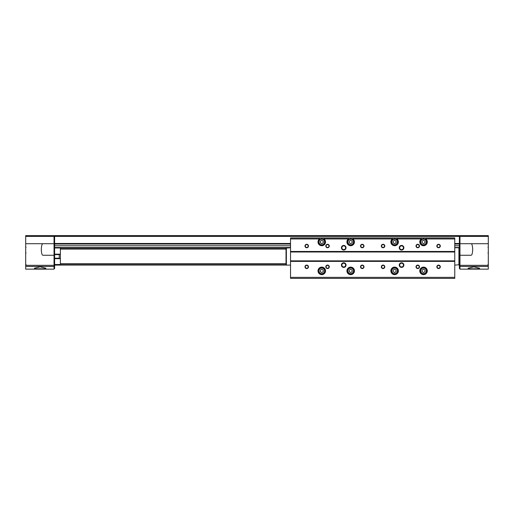 <?xml version="1.0" encoding="UTF-8"?>
<svg xmlns="http://www.w3.org/2000/svg" width="514" height="514" viewBox="0 0 514 514"><rect width="100%" height="100%" fill="white"/><g stroke="black" fill="none" stroke-linecap="round" stroke-linejoin="round"><path stroke-width="0.77" d="M25.7 265.34L54.034 265.34L54.034 269.143L25.7 269.143L25.7 235.605L54.034 235.605L54.034 243.7L43.144 243.7A1.156 1.156 0 0 0 42.039 244.529A17.348 17.348 0 0 0 42.039 254.436A1.156 1.156 0 0 0 43.144 255.265L54.034 255.265L54.034 243.7M488.3 235.605L488.3 269.143L459.966 269.143L459.966 235.605L488.3 235.605M35.633 268.796L34.374 268.25L40.156 266.817L45.939 268.25L44.679 268.796L35.633 268.796L44.679 268.796M469.321 268.796L478.367 268.796L479.626 268.25L473.844 266.817L468.061 268.25L469.321 268.796L478.367 268.796M60.395 247.979L54.612 247.979L54.612 268.565L54.034 268.565L54.612 268.565M459.387 236.395L54.612 236.395L54.612 235.605L459.387 235.605L459.387 268.565L459.966 268.565L459.387 268.565M54.612 247.979L54.612 236.395M459.387 244.047L454.761 244.047M290.538 244.047L54.612 244.047M290.538 265.096L286.375 265.096L286.375 247.748L54.612 247.748M459.387 247.748L454.761 247.748M60.395 254.398L54.612 254.398M60.395 258.446L54.612 258.446M459.387 265.096L458.925 265.096L458.925 247.748L459.272 248.095L459.272 264.749L454.761 265.096M60.395 247.748L60.395 265.096L54.612 265.096M459.966 236.183L459.387 236.183M459.966 255.265L470.856 255.265A1.156 1.156 0 0 0 471.961 254.436A17.348 17.348 0 0 0 471.961 244.529A1.156 1.156 0 0 0 470.856 243.7L459.966 243.7M54.034 236.183L54.612 236.183M54.034 265.34L54.034 255.265M59.238 254.398L59.238 258.446M286.028 248.731L60.395 248.731M286.028 264.112L60.395 264.112M290.538 247.748L286.028 248.095L286.028 264.749L286.375 265.096L60.395 265.096M324.077 239.004L324.077 237.918L319.451 237.918L319.451 239.004A3.759 3.759 0 0 0 319.001 244.51A3.759 3.759 0 0 0 324.527 244.51A3.759 3.759 0 0 0 324.077 239.004L323.846 237.918M352.989 239.004L352.989 237.918L348.363 237.918L348.363 239.004A3.759 3.759 0 0 0 347.914 244.51A3.759 3.759 0 0 0 353.439 244.51A3.759 3.759 0 0 0 352.989 239.004L352.758 237.918M396.936 239.004L396.936 237.918L392.31 237.918L392.31 239.004A3.759 3.759 0 0 0 391.861 244.51A3.759 3.759 0 0 0 397.386 244.51A3.759 3.759 0 0 0 396.936 239.004L396.705 237.918M425.849 239.004L425.849 237.918L421.223 237.918L421.223 239.004A3.759 3.759 0 0 0 420.773 244.51A3.759 3.759 0 0 0 426.299 244.51A3.759 3.759 0 0 0 425.849 239.004L425.618 237.918M348.363 237.918L324.077 237.918M392.31 237.918L352.989 237.918M421.223 237.918L396.936 237.918M425.849 238.959L454.761 238.959L454.761 237.918L425.849 237.918M319.451 237.918L290.538 237.918L290.538 278.395L454.761 278.395L454.761 277.354L290.538 277.354M319.451 238.959L290.538 238.959M348.363 238.959L324.077 238.959M392.31 238.959L352.989 238.959M421.223 238.959L396.936 238.959M454.761 238.959L454.761 251.462L290.538 251.462M341.424 247.748A2.313 2.313 0 0 0 344.894 249.753A2.313 2.313 0 0 0 344.894 245.743A2.313 2.313 0 0 0 341.424 247.748M399.249 247.748A2.313 2.313 0 0 0 402.719 249.753A2.313 2.313 0 0 0 402.719 245.743A2.313 2.313 0 0 0 399.249 247.748M381.324 246.013A1.735 1.735 0 0 0 383.926 247.517A1.735 1.735 0 0 0 383.926 244.51A1.735 1.735 0 0 0 381.324 246.013M360.507 246.013A1.735 1.735 0 0 0 363.109 247.517A1.735 1.735 0 0 0 363.109 244.51A1.735 1.735 0 0 0 360.507 246.013M325.812 246.013A1.735 1.735 0 0 0 328.414 247.517A1.735 1.735 0 0 0 328.414 244.51A1.735 1.735 0 0 0 325.812 246.013M304.995 246.013A1.735 1.735 0 0 0 307.597 247.517A1.735 1.735 0 0 0 307.597 244.51A1.735 1.735 0 0 0 304.995 246.013M416.019 246.013A1.735 1.735 0 0 0 418.621 247.517A1.735 1.735 0 0 0 418.621 244.51A1.735 1.735 0 0 0 416.019 246.013M436.836 246.013A1.735 1.735 0 0 0 439.438 247.517A1.735 1.735 0 0 0 439.438 244.51A1.735 1.735 0 0 0 436.836 246.013M454.761 251.462L290.538 251.693M290.538 261.382L454.761 261.382L454.761 251.693M346.918 270.878A3.759 3.759 0 0 0 352.559 274.135A3.759 3.759 0 0 0 352.559 267.621A3.759 3.759 0 0 0 346.918 270.878M390.865 270.878A3.759 3.759 0 0 0 396.5 274.135A3.759 3.759 0 0 0 396.5 267.621A3.759 3.759 0 0 0 390.865 270.878M419.777 270.878A3.759 3.759 0 0 0 425.412 274.135A3.759 3.759 0 0 0 425.412 267.621A3.759 3.759 0 0 0 419.777 270.878M318.005 270.878A3.759 3.759 0 0 0 323.647 274.135A3.759 3.759 0 0 0 323.647 267.621A3.759 3.759 0 0 0 318.005 270.878M399.249 265.096A2.313 2.313 0 0 0 402.719 267.1A2.313 2.313 0 0 0 402.719 263.091A2.313 2.313 0 0 0 399.249 265.096M341.424 265.096A2.313 2.313 0 0 0 344.894 267.1A2.313 2.313 0 0 0 344.894 263.091A2.313 2.313 0 0 0 341.424 265.096M436.836 266.83A1.735 1.735 0 0 0 439.438 268.334A1.735 1.735 0 0 0 439.438 265.327A1.735 1.735 0 0 0 436.836 266.83M416.019 266.83A1.735 1.735 0 0 0 418.621 268.334A1.735 1.735 0 0 0 418.621 265.327A1.735 1.735 0 0 0 416.019 266.83M381.324 266.83A1.735 1.735 0 0 0 383.926 268.334A1.735 1.735 0 0 0 383.926 265.327A1.735 1.735 0 0 0 381.324 266.83M360.507 266.83A1.735 1.735 0 0 0 363.109 268.334A1.735 1.735 0 0 0 363.109 265.327A1.735 1.735 0 0 0 360.507 266.83M325.812 266.83A1.735 1.735 0 0 0 328.414 268.334A1.735 1.735 0 0 0 328.414 265.327A1.735 1.735 0 0 0 325.812 266.83M304.995 266.83A1.735 1.735 0 0 0 307.597 268.334A1.735 1.735 0 0 0 307.597 265.327A1.735 1.735 0 0 0 304.995 266.83M454.761 261.382L454.761 277.354M305.31 266.83A1.42 1.42 0 0 0 307.443 268.064A1.42 1.42 0 0 0 307.443 265.597A1.42 1.42 0 0 0 305.31 266.83M326.127 266.83A1.42 1.42 0 0 0 328.26 268.064A1.42 1.42 0 0 0 328.26 265.597A1.42 1.42 0 0 0 326.127 266.83M360.822 266.83A1.42 1.42 0 0 0 362.955 268.064A1.42 1.42 0 0 0 362.955 265.597A1.42 1.42 0 0 0 360.822 266.83M381.639 266.83A1.42 1.42 0 0 0 383.772 268.064A1.42 1.42 0 0 0 383.772 265.597A1.42 1.42 0 0 0 381.639 266.83M416.334 266.83A1.42 1.42 0 0 0 418.467 268.064A1.42 1.42 0 0 0 418.467 265.597A1.42 1.42 0 0 0 416.334 266.83M437.151 266.83A1.42 1.42 0 0 0 439.284 268.064A1.42 1.42 0 0 0 439.284 265.597A1.42 1.42 0 0 0 437.151 266.83M437.151 246.013A1.42 1.42 0 0 0 439.284 247.247A1.42 1.42 0 0 0 439.284 244.78A1.42 1.42 0 0 0 437.151 246.013M416.334 246.013A1.42 1.42 0 0 0 418.467 247.247A1.42 1.42 0 0 0 418.467 244.78A1.42 1.42 0 0 0 416.334 246.013M305.31 246.013A1.42 1.42 0 0 0 307.443 247.247A1.42 1.42 0 0 0 307.443 244.78A1.42 1.42 0 0 0 305.31 246.013M326.127 246.013A1.42 1.42 0 0 0 328.26 247.247A1.42 1.42 0 0 0 328.26 244.78A1.42 1.42 0 0 0 326.127 246.013M360.822 246.013A1.42 1.42 0 0 0 362.955 247.247A1.42 1.42 0 0 0 362.955 244.78A1.42 1.42 0 0 0 360.822 246.013M381.639 246.013A1.42 1.42 0 0 0 383.772 247.247A1.42 1.42 0 0 0 383.772 244.78A1.42 1.42 0 0 0 381.639 246.013M341.861 265.096A1.876 1.876 0 0 0 344.676 266.721A1.876 1.876 0 0 0 344.676 263.47A1.876 1.876 0 0 0 341.861 265.096M399.686 265.096A1.876 1.876 0 0 0 402.501 266.721A1.876 1.876 0 0 0 402.501 263.47A1.876 1.876 0 0 0 399.686 265.096M399.686 247.748A1.876 1.876 0 0 0 402.501 249.374A1.876 1.876 0 0 0 402.501 246.122A1.876 1.876 0 0 0 399.686 247.748M341.861 247.748A1.876 1.876 0 0 0 344.676 249.374A1.876 1.876 0 0 0 344.676 246.122A1.876 1.876 0 0 0 341.861 247.748M319.682 237.918L319.451 239.004M348.595 237.918L348.363 239.004M392.542 237.918L392.31 239.004M421.454 237.918L421.223 239.004M318.584 270.878A3.18 3.18 0 0 0 323.351 273.634A3.18 3.18 0 0 0 323.351 268.122A3.18 3.18 0 0 0 318.584 270.878A3.18 3.18 0 0 0 323.351 273.634A3.18 3.18 0 0 0 323.351 268.122A3.18 3.18 0 0 0 318.584 270.878M320.318 271.713L320.318 270.043L321.764 269.207L323.21 270.043L323.21 271.713L321.764 272.548L320.318 271.713M318.584 241.965A3.18 3.18 0 0 0 323.351 244.722A3.18 3.18 0 0 0 323.351 239.209A3.18 3.18 0 0 0 318.584 241.965A3.18 3.18 0 0 0 323.351 244.722A3.18 3.18 0 0 0 323.351 239.209A3.18 3.18 0 0 0 318.584 241.965M320.318 242.801L320.318 241.13L321.764 240.295L323.21 241.13L323.21 242.801L321.764 243.636L320.318 242.801M347.496 270.878A3.18 3.18 0 0 0 352.263 273.634A3.18 3.18 0 0 0 352.263 268.122A3.18 3.18 0 0 0 347.496 270.878A3.18 3.18 0 0 0 352.263 273.634A3.18 3.18 0 0 0 352.263 268.122A3.18 3.18 0 0 0 347.496 270.878M349.231 271.713L349.231 270.043L350.676 269.207L352.122 270.043L352.122 271.713L350.676 272.548L349.231 271.713M347.496 241.965A3.18 3.18 0 0 0 352.263 244.722A3.18 3.18 0 0 0 352.263 239.209A3.18 3.18 0 0 0 347.496 241.965A3.18 3.18 0 0 0 352.263 244.722A3.18 3.18 0 0 0 352.263 239.209A3.18 3.18 0 0 0 347.496 241.965M349.231 242.801L349.231 241.13L350.676 240.295L352.122 241.13L352.122 242.801L350.676 243.636L349.231 242.801M391.443 270.878A3.18 3.18 0 0 0 396.21 273.634A3.18 3.18 0 0 0 396.21 268.122A3.18 3.18 0 0 0 391.443 270.878A3.18 3.18 0 0 0 396.21 273.634A3.18 3.18 0 0 0 396.21 268.122A3.18 3.18 0 0 0 391.443 270.878M393.178 271.713L393.178 270.043L394.623 269.207L396.069 270.043L396.069 271.713L394.623 272.548L393.178 271.713M391.443 241.965A3.18 3.18 0 0 0 396.21 244.722A3.18 3.18 0 0 0 396.21 239.209A3.18 3.18 0 0 0 391.443 241.965A3.18 3.18 0 0 0 396.21 244.722A3.18 3.18 0 0 0 396.21 239.209A3.18 3.18 0 0 0 391.443 241.965M393.178 242.801L393.178 241.13L394.623 240.295L396.069 241.13L396.069 242.801L394.623 243.636L393.178 242.801M420.356 270.878A3.18 3.18 0 0 0 425.123 273.634A3.18 3.18 0 0 0 425.123 268.122A3.18 3.18 0 0 0 420.356 270.878A3.18 3.18 0 0 0 425.123 273.634A3.18 3.18 0 0 0 425.123 268.122A3.18 3.18 0 0 0 420.356 270.878M422.09 271.713L422.09 270.043L423.536 269.207L424.982 270.043L424.982 271.713L423.536 272.548L422.09 271.713M420.356 241.965A3.18 3.18 0 0 0 425.123 244.722A3.18 3.18 0 0 0 425.123 239.209A3.18 3.18 0 0 0 420.356 241.965A3.18 3.18 0 0 0 425.123 244.722A3.18 3.18 0 0 0 425.123 239.209A3.18 3.18 0 0 0 420.356 241.965M422.09 242.801L422.09 241.13L423.536 240.295L424.982 241.13L424.982 242.801L423.536 243.636L422.09 242.801M45.206 235.605L35.106 235.605M478.894 235.605L468.794 235.605M25.7 266.438L54.034 266.438M488.3 266.438L459.966 266.438M459.387 243.482L454.761 243.482M290.538 243.482L54.612 243.482M459.387 245.782L454.761 245.782M290.538 245.782L54.612 245.782M459.387 247.517L454.761 247.517M290.538 247.517L54.612 247.517M60.395 254.167L54.612 254.167M59.238 254.629L54.612 254.629M59.238 258.214L54.612 258.214M60.395 258.677L54.612 258.677M60.395 264.517L54.612 264.517M459.966 265.86L459.387 265.86M459.966 264.761L459.387 264.761M459.966 244.278L459.387 244.278M459.966 236.993L459.387 236.993M488.3 265.34L459.966 265.34M488.3 243.7L470.869 243.7M488.3 236.414L459.966 236.414M54.034 265.86L54.612 265.86M54.034 264.761L54.612 264.761M54.034 244.278L54.612 244.278M54.034 236.993L54.612 236.993M25.7 236.414L54.034 236.414M25.7 243.7L43.131 243.7M286.028 249.078L60.395 249.078M286.028 263.766L60.395 263.766M454.761 238.021L425.849 238.021M319.451 238.021L290.538 238.021M348.363 238.021L324.077 238.021M392.31 238.021L352.989 238.021M421.223 238.021L396.936 238.021M454.761 251.995L290.538 251.995M454.761 260.849L290.538 260.849M454.761 261.151L290.538 261.151M319.682 239.119A3.527 3.527 0 0 0 319.143 244.33A3.527 3.527 0 0 0 324.385 244.33A3.527 3.527 0 0 0 323.846 239.119M348.595 239.119A3.527 3.527 0 0 0 348.055 244.33A3.527 3.527 0 0 0 353.298 244.33A3.527 3.527 0 0 0 352.758 239.119M392.542 239.119A3.527 3.527 0 0 0 392.002 244.33A3.527 3.527 0 0 0 397.245 244.33A3.527 3.527 0 0 0 396.705 239.119M421.454 239.119A3.527 3.527 0 0 0 420.915 244.33A3.527 3.527 0 0 0 426.157 244.33A3.527 3.527 0 0 0 425.618 239.119M318.237 270.878A3.527 3.527 0 0 0 323.531 273.93A3.527 3.527 0 0 0 323.531 267.826A3.527 3.527 0 0 0 318.237 270.878M420.009 270.878A3.527 3.527 0 0 0 425.296 273.93A3.527 3.527 0 0 0 425.296 267.826A3.527 3.527 0 0 0 420.009 270.878M391.096 270.878A3.527 3.527 0 0 0 396.39 273.93A3.527 3.527 0 0 0 396.39 267.826A3.527 3.527 0 0 0 391.096 270.878M347.149 270.878A3.527 3.527 0 0 0 352.443 273.93A3.527 3.527 0 0 0 352.443 267.826A3.527 3.527 0 0 0 347.149 270.878M318.931 270.878A2.833 2.833 0 0 0 323.177 273.332A2.833 2.833 0 0 0 323.177 268.424A2.833 2.833 0 0 0 318.931 270.878M318.931 241.965A2.833 2.833 0 0 0 323.177 244.42A2.833 2.833 0 0 0 323.177 239.511A2.833 2.833 0 0 0 318.931 241.965M347.843 270.878A2.833 2.833 0 0 0 352.09 273.332A2.833 2.833 0 0 0 352.09 268.424A2.833 2.833 0 0 0 347.843 270.878M347.843 241.965A2.833 2.833 0 0 0 352.09 244.42A2.833 2.833 0 0 0 352.09 239.511A2.833 2.833 0 0 0 347.843 241.965M391.79 270.878A2.833 2.833 0 0 0 396.037 273.332A2.833 2.833 0 0 0 396.037 268.424A2.833 2.833 0 0 0 391.79 270.878M391.79 241.965A2.833 2.833 0 0 0 396.037 244.42A2.833 2.833 0 0 0 396.037 239.511A2.833 2.833 0 0 0 391.79 241.965M420.703 270.878A2.833 2.833 0 0 0 424.949 273.332A2.833 2.833 0 0 0 424.949 268.424A2.833 2.833 0 0 0 420.703 270.878M420.703 241.965A2.833 2.833 0 0 0 424.949 244.42A2.833 2.833 0 0 0 424.949 239.511A2.833 2.833 0 0 0 420.703 241.965M487.953 247.17L488.3 247.517M487.953 264.517L488.3 264.864M487.953 252.952L488.3 252.605M26.047 247.17L25.7 247.517M26.047 264.517L25.7 264.864M26.047 252.952L25.7 252.605"/></g></svg>

